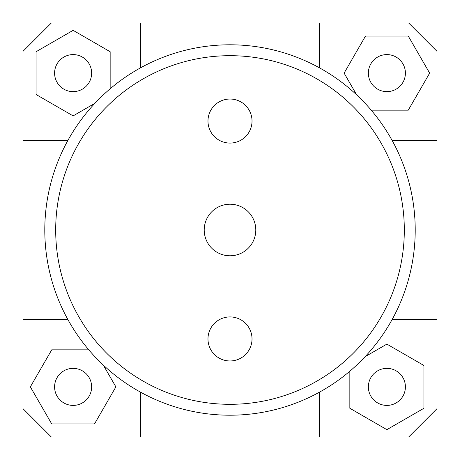 <?xml version="1.0" encoding="UTF-8"?>
<svg xmlns="http://www.w3.org/2000/svg" width="460" height="460" viewBox="0 0 460 460"><rect width="100%" height="100%" fill="white"/><g stroke="black" fill="none" stroke-linecap="round" stroke-linejoin="round"><path stroke-width="0.69" d="M140.662 392.242L140.662 437L51.325 437L23 408.675L23 51.325L51.325 23L408.675 23L437 51.325L437 408.675L408.675 437L319.338 437L319.338 392.242M23 319.338L67.758 319.338M437 140.662L392.242 140.662M140.662 23L140.662 67.758M73.117 91.638A18.521 18.521 0 0 1 57.075 63.854A18.521 18.521 0 0 1 89.154 63.854A18.521 18.521 0 0 1 73.117 91.638M368.362 73.117A18.521 18.521 0 0 1 396.146 57.075A18.521 18.521 0 0 1 396.146 89.154A18.521 18.521 0 0 1 368.362 73.117M386.883 368.362A18.521 18.521 0 0 1 402.925 396.146A18.521 18.521 0 0 1 370.846 396.146A18.521 18.521 0 0 1 386.883 368.362M110.159 88.786L110.159 51.727L73.117 30.343L36.075 51.727L36.075 94.501L73.117 115.885L94.892 103.316M67.758 140.662L23 140.662M371.214 110.159L408.273 110.159L429.657 73.117L408.273 36.075L365.499 36.075L344.115 73.117L356.684 94.892M319.338 67.758L319.338 23M349.841 371.214L349.841 408.273L386.883 429.657L423.924 408.273L423.924 365.499L386.883 344.115L365.108 356.684M392.242 319.338L437 319.338M319.338 437L140.662 437M91.638 386.883A18.521 18.521 0 0 1 63.854 402.925A18.521 18.521 0 0 1 63.854 370.846A18.521 18.521 0 0 1 91.638 386.883M88.786 349.841L51.727 349.841L30.343 386.883L51.727 423.924L94.501 423.924L115.885 386.883L103.316 365.108M255.789 230A25.789 25.789 0 0 1 217.108 252.333A25.789 25.789 0 0 1 217.108 207.667A25.789 25.789 0 0 1 255.789 230M252.022 121.055A22.022 22.022 0 0 1 218.989 140.122A22.022 22.022 0 0 1 218.989 101.982A22.022 22.022 0 0 1 252.022 121.055M252.022 338.945A22.022 22.022 0 0 1 218.989 358.018A22.022 22.022 0 0 1 218.989 319.878A22.022 22.022 0 0 1 252.022 338.945M404.317 230A174.317 174.317 0 0 0 142.841 79.04A174.317 174.317 0 0 0 142.841 380.96A174.317 174.317 0 0 0 404.317 230M415.213 230A185.213 185.213 0 0 1 137.396 390.396A185.213 185.213 0 0 1 137.396 69.604A185.213 185.213 0 0 1 415.213 230"/></g></svg>
